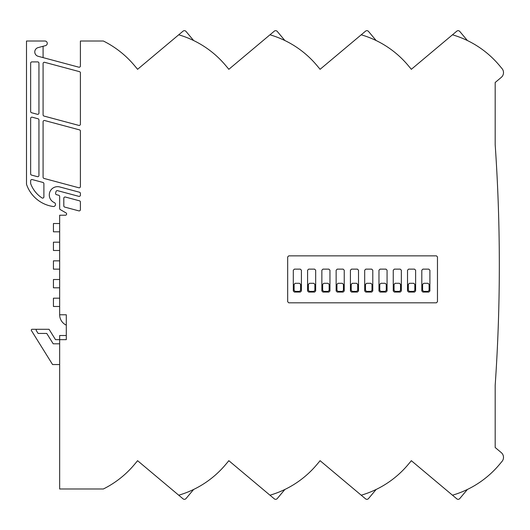 <?xml version="1.0" encoding="UTF-8"?>
<svg xmlns="http://www.w3.org/2000/svg" width="530" height="530" viewBox="0 0 530 530"><rect width="100%" height="100%" fill="white"/><g stroke="black" fill="none" stroke-linecap="round" stroke-linejoin="round"><path stroke-width="0.79" d="M205.898 482.386L206.992 481.631M297.151 482.386L298.244 481.631M388.404 482.386L389.497 481.631M479.657 482.386L480.75 481.631M467.407 40.545L459.735 31.409A2.074 2.074 0 0 0 456.814 31.151L452.474 34.794A96.672 96.672 0 0 1 499.379 65.435L502.042 68.615A6.221 6.221 0 0 1 501.281 77.38L495.179 82.494L495.179 144.71A1746.237 1746.237 0 0 1 495.179 385.29L495.179 447.505L501.281 452.62A6.221 6.221 0 0 1 502.042 461.385L499.379 464.565A96.672 96.672 0 0 1 452.474 495.205L456.814 498.849A2.074 2.074 0 0 0 459.735 498.591L467.407 489.455M452.474 34.794L411.313 69.331A6.221 6.221 0 0 0 410.79 68.615L408.126 65.435A96.672 96.672 0 0 0 361.221 34.794L320.06 69.331A6.221 6.221 0 0 0 319.537 68.615L316.874 65.435A96.672 96.672 0 0 0 269.969 34.794L228.808 69.331A6.221 6.221 0 0 0 228.291 68.615L225.621 65.435A96.672 96.672 0 0 0 178.716 34.794L137.555 69.331A6.221 6.221 0 0 0 137.038 68.615L134.368 65.435A96.672 96.672 0 0 0 103.363 41.015L80.401 41.015L80.401 65.985A1.245 1.245 0 0 1 78.831 67.184L38.12 56.279A4.485 4.485 0 0 1 38.12 47.607L45.501 45.633A2.345 2.345 0 0 0 44.891 41.015L26.5 41.015L26.5 184.261A33.185 33.185 0 0 0 53.139 206.508A2.074 2.074 0 0 0 54.265 202.559A8.294 8.294 0 0 1 49.29 194.954A8.294 8.294 0 0 1 59.731 186.944L79.473 192.231A1.245 1.245 0 0 1 80.401 193.437L80.401 195.153A1.245 1.245 0 0 1 78.831 196.352L57.558 190.654A1.245 1.245 0 0 0 56.034 191.535L55.61 193.139A1.245 1.245 0 0 0 56.485 194.662L58.737 195.265A1.245 1.245 0 0 1 59.658 196.464L59.658 208.522A1.245 1.245 0 0 0 60.281 209.595L66.005 212.901A1.245 1.245 0 0 1 65.382 215.226L59.658 215.226L59.658 314.774A11.421 11.421 0 0 0 66.296 325.142M59.658 314.774L66.296 314.774L66.296 339.664L55.511 339.664L49.052 329.289L37.007 329.289A0.828 0.828 0 0 0 36.298 330.561L38.094 333.436L46.753 333.436L53.205 343.811L59.658 343.811M470.315 42.016L468.686 41.174M391.617 49.899L391.067 49.495L391.617 49.899M379.063 42.016L377.433 41.174M300.364 49.899L299.814 49.495L300.364 49.899M287.81 42.016L286.18 41.174M209.111 49.899L208.562 49.495L209.111 49.899M196.557 42.016L194.927 41.174M43.089 121.741A1.245 1.245 0 0 1 44.659 120.535L79.473 129.87A1.245 1.245 0 0 1 80.401 131.069L80.401 186.56A1.245 1.245 0 0 1 78.831 187.766L44.016 178.438A1.245 1.245 0 0 1 43.089 177.232L43.089 121.741M43.089 63.527A1.245 1.245 0 0 1 44.659 62.321L79.473 71.649A1.245 1.245 0 0 1 80.401 72.855L80.401 124.199A1.245 1.245 0 0 1 78.831 125.398L44.016 116.07A1.245 1.245 0 0 1 43.089 114.871L43.089 63.527M65.376 197.041A1.245 1.245 0 0 0 63.805 198.24L63.805 205.892A1.245 1.245 0 0 0 64.726 207.091L78.831 210.867A1.245 1.245 0 0 0 80.401 209.668L80.401 202.023A1.245 1.245 0 0 0 79.473 200.817L65.376 197.041M37.378 176.656A1.245 1.245 0 0 0 38.942 175.456L38.942 119.959A1.245 1.245 0 0 0 38.021 118.76L32.217 117.203A1.245 1.245 0 0 0 30.647 118.409L30.647 173.9A1.245 1.245 0 0 0 31.568 175.099L37.378 176.656M30.727 183.771A29.037 29.037 0 0 0 41.969 197.915A1.245 1.245 0 0 0 43.897 196.882L43.897 183.652A1.245 1.245 0 0 0 42.976 182.452L32.217 179.571A1.245 1.245 0 0 0 30.647 180.77L30.647 183.334A1.245 1.245 0 0 0 30.727 183.771M37.378 114.294A1.245 1.245 0 0 0 38.942 113.089L38.942 63.149A1.245 1.245 0 0 0 37.696 61.904L31.893 61.904A1.245 1.245 0 0 0 30.647 63.149L30.647 111.538A1.245 1.245 0 0 0 31.568 112.738L37.378 114.294M66.296 335.51L59.658 335.51L59.658 488.985L103.363 488.985A96.672 96.672 0 0 0 134.368 464.565L137.038 461.385A6.221 6.221 0 0 0 137.555 460.669L178.716 495.205A96.672 96.672 0 0 0 225.621 464.565L228.291 461.385A6.221 6.221 0 0 0 228.808 460.669L269.969 495.205A96.672 96.672 0 0 0 316.874 464.565L319.537 461.385A6.221 6.221 0 0 0 320.06 460.669L361.221 495.205A96.672 96.672 0 0 0 408.126 464.565L410.79 461.385A6.221 6.221 0 0 0 411.313 460.669L452.474 495.205M288.757 255.857L436.475 255.857L437.469 256.937L437.469 301.742L436.389 302.822L288.757 302.822L287.677 301.742L287.677 256.937L288.757 255.857M59.658 231.815L53.437 231.815L53.437 223.521L59.658 223.521M59.658 242.19L53.437 242.19L53.437 250.485L59.658 250.485M59.658 306.479L53.437 306.479L53.437 298.185L59.658 298.185M59.658 279.515L53.437 279.515L53.437 287.81L59.658 287.81M37.007 329.289L32.118 329.289A0.828 0.828 0 0 0 31.416 330.561L52.576 364.547L59.658 364.547M59.658 260.853L53.437 260.853L53.437 269.147L59.658 269.147M178.716 495.205L183.062 498.849A2.074 2.074 0 0 0 185.984 498.591L193.649 489.455M269.969 495.205L274.315 498.849A2.074 2.074 0 0 0 277.236 498.591L284.901 489.455M361.221 495.205L365.567 498.849A2.074 2.074 0 0 0 368.489 498.591L376.154 489.455M376.154 40.545L368.489 31.409A2.074 2.074 0 0 0 365.567 31.151L361.221 34.794M284.901 40.545L277.236 31.409A2.074 2.074 0 0 0 274.315 31.151L269.969 34.794M193.649 40.545L185.984 31.409A2.074 2.074 0 0 0 183.062 31.151L178.716 34.794M43.089 46.276L43.089 57.611M471.508 487.348L472.82 486.626M380.255 487.348L381.567 486.626M289.002 487.348L290.314 486.626M197.75 487.348L199.061 486.626M322.942 269.134L328.878 269.134L329.958 270.214L329.958 290.977L328.878 292.056L322.942 292.056L321.862 290.977L321.862 270.214L322.942 269.134M314.601 292.056L308.665 292.056L307.579 290.977L307.579 270.214L308.665 269.134L314.601 269.134L315.681 270.214L315.681 290.977L314.601 292.056M358.512 270.214L358.512 290.977L357.432 292.056L351.496 292.056L350.416 290.977L350.416 270.214L351.496 269.134L357.432 269.134L358.512 270.214M380.05 269.134L385.986 269.134L387.066 270.214L387.066 290.977L385.986 292.056L380.05 292.056L378.97 290.977L378.97 270.214L380.05 269.134M394.327 269.134L400.263 269.134L401.342 270.214L401.342 290.977L400.263 292.056L394.327 292.056L393.247 290.977L393.247 270.214L394.327 269.134M300.325 292.056L294.382 292.056L293.302 290.977L293.302 270.214L294.382 269.134L300.325 269.134L301.404 270.214L301.404 290.977L300.325 292.056M421.8 290.977L421.8 270.214L422.88 269.134L428.816 269.134L429.896 270.214L429.896 290.977L428.816 292.056L422.88 292.056L421.8 290.977M343.155 292.056L337.219 292.056L336.139 290.977L336.139 270.214L337.219 269.134L343.155 269.134L344.235 270.214L344.235 290.977L343.155 292.056M407.524 290.977L407.524 270.214L408.603 269.134L414.54 269.134L415.619 270.214L415.619 290.977L414.54 292.056L408.603 292.056L407.524 290.977M372.789 270.214L372.789 290.977L371.709 292.056L365.773 292.056L364.693 290.977L364.693 270.214L365.773 269.134L371.709 269.134L372.789 270.214M366.581 283.298L370.907 283.298L371.987 284.378L371.987 290.314L370.907 291.394L366.581 291.394L365.501 290.314L365.501 284.378L366.581 283.298M409.412 283.298L413.738 283.298L414.818 284.378L414.818 290.314L413.738 291.394L409.412 291.394L408.332 290.314L408.332 284.378L409.412 283.298M342.347 291.394L338.027 291.394L336.947 290.314L336.947 284.378L338.027 283.298L342.347 283.298L343.433 284.378L343.433 290.314L342.347 291.394M423.689 283.298L428.015 283.298L429.095 284.378L429.095 290.314L428.015 291.394L423.689 291.394L422.609 290.314L422.609 284.378L423.689 283.298M294.11 290.314L294.11 284.378L295.19 283.298L299.516 283.298L300.596 284.378L300.596 290.314L299.516 291.394L295.19 291.394L294.11 290.314M395.135 283.285L399.461 283.285L400.541 284.371L400.541 290.301L399.461 291.381L395.135 291.381L394.055 290.301L394.055 284.371L395.135 283.285M385.177 291.381L380.858 291.381L379.778 290.301L379.778 284.371L380.858 283.285L385.177 283.285L386.264 284.371L386.264 290.301L385.177 291.381M352.304 283.298L356.63 283.298L357.71 284.378L357.71 290.314L356.63 291.394L352.304 291.394L351.224 290.314L351.224 284.378L352.304 283.298M309.467 283.298L313.793 283.298L314.873 284.378L314.873 290.314L313.793 291.394L309.467 291.394L308.387 290.314L308.387 284.378L309.467 283.298M328.07 291.394L323.744 291.394L322.664 290.314L322.664 284.378L323.744 283.298L328.07 283.298L329.15 284.378L329.15 290.314L328.07 291.394"/></g></svg>

